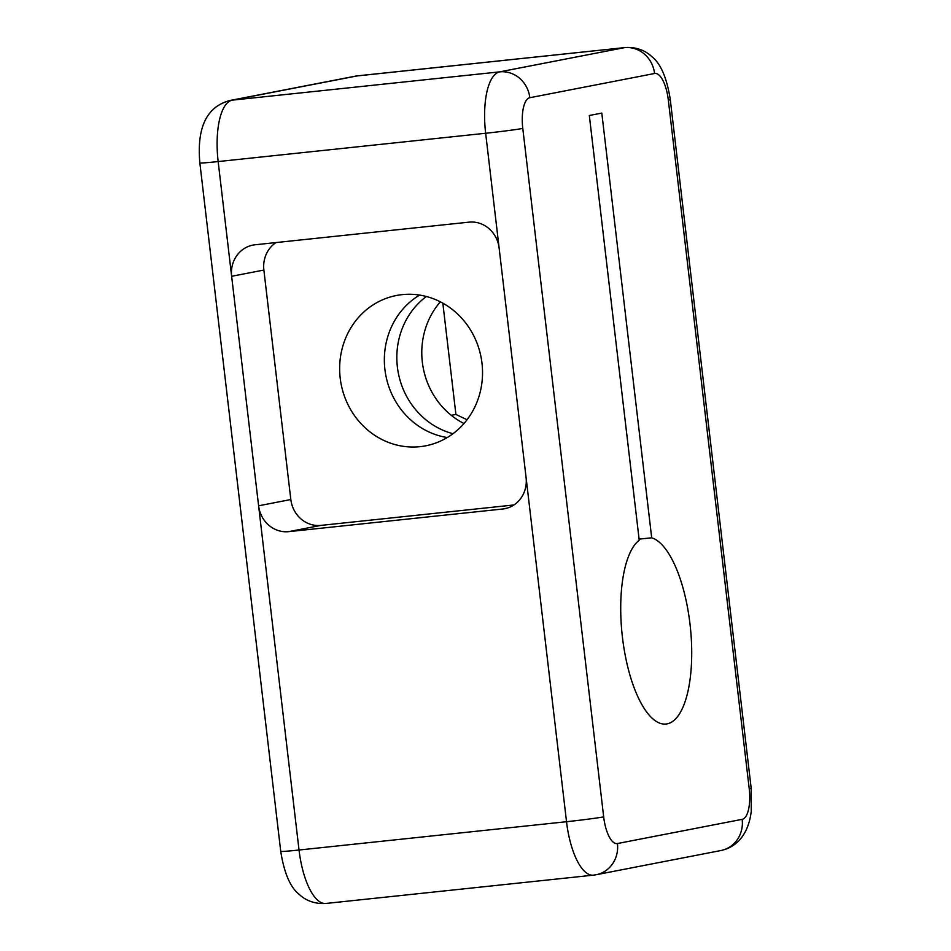 <?xml version="1.0" encoding="UTF-8"?>
<svg xmlns="http://www.w3.org/2000/svg" width="951" height="951" viewBox="0 0 951 951"><rect width="100%" height="100%" fill="white"/><g stroke="black" fill="none" stroke-linecap="round" stroke-linejoin="round"><path stroke-width="1.43" d="M651.697 537.802A93.911 34.307 -96 0 1 690.01 624.082A93.911 34.307 -96 0 1 666.104 724.02A93.911 34.307 -96 0 1 622.429 637.194A93.911 34.307 -96 0 1 639.227 540.216L589.323 115.499L601.805 113.086L651.697 537.802L639.096 539.134M426.369 296.486A76.567 71.242 -101 0 0 397.387 367.05A76.567 71.242 -101 0 0 452.985 433.704M440.349 301.824A76.567 71.242 -101 0 0 422.339 362.2A76.567 71.242 -101 0 0 463.957 423.528M481.979 363.139A76.567 71.242 79 0 1 425.679 445.817A76.567 71.242 79 0 1 340.208 378.141A76.567 71.242 79 0 1 396.508 295.476A76.567 71.242 79 0 1 481.979 363.139M419.617 295.072A76.567 71.242 -101 0 0 384.905 369.464A76.567 71.242 -101 0 0 447.267 437.531M668.339 100.176L749.21 788.629A28.899 0.844 -6.7 0 0 751.159 788.082L670.289 99.629A28.899 0.844 173.3 0 1 668.339 100.176A28.899 10.556 84 0 0 654.573 73.5A28.899 26.89 -101 0 0 624.45 47.645A57.785 21.112 -96 0 1 625.116 47.55L357.624 75.842A57.785 21.112 84 0 0 356.97 75.949L624.45 47.645L499.703 71.86L232.21 100.152L356.97 75.949A28.899 26.89 -101 0 0 354.83 76.27L230.071 100.473A28.899 26.89 79 0 1 232.21 100.152A57.785 21.112 84 0 0 218.159 161.563L231.64 276.301L263.867 270.048L290.828 499.537L258.601 505.789L231.64 276.301A28.899 26.89 79 0 1 252.883 245.108A28.899 26.89 79 0 1 255.011 244.787L469.009 222.154A28.899 26.89 79 0 1 499.12 248.009L526.081 477.485A28.899 26.89 79 0 1 504.838 508.69A28.899 26.89 79 0 1 502.71 509.011L288.712 531.645A28.899 26.89 -101 0 1 258.601 505.789L299.03 850.016A57.785 21.112 84 0 0 325.908 903.45C311.631 904.389 302.905 897.91 299.47 894.594C290.412 887.687 284.171 873.28 280.735 851.371A28.899 0.844 -6.7 0 0 299.03 850.016L566.523 821.712A28.899 0.844 -6.7 0 0 603.671 816.873L522.788 128.421A28.899 0.844 173.3 0 1 485.652 133.259L499.12 248.009M442.833 303.155L455.909 414.434L467.036 419.748M263.867 270.048A28.899 26.89 79 0 1 276.028 242.564M513.92 504.969L320.939 525.392A28.899 26.89 79 0 1 290.828 499.537M451.297 415.325L455.909 414.434M654.573 73.5L529.814 97.715A28.899 26.89 79 0 0 499.703 71.86A57.785 21.112 -96 0 0 485.652 133.259L218.159 161.563A28.899 0.844 173.3 0 1 199.853 162.918L280.735 851.371M529.814 97.715A28.899 10.556 84 0 0 522.788 128.421M603.671 816.873A28.899 10.556 84 0 0 617.437 843.537A28.899 26.89 79 0 1 596.194 874.73L720.941 850.527A28.899 26.89 -101 0 0 742.184 819.334L617.437 843.537M742.184 819.334A28.899 10.556 84 0 0 749.21 788.629M526.081 477.485L566.523 821.712A57.785 21.112 -96 0 0 593.388 875.158L325.908 903.45M320.939 525.392L288.712 531.645M506.942 508.179L502.71 509.011M593.388 875.158L596.194 874.73M751.159 788.082L751.254 811.334C749.947 821.83 746.904 830.318 742.125 836.785C736.799 844.048 729.738 848.637 720.941 850.527M230.071 100.473C206.747 106.548 196.679 127.363 199.853 162.918M625.116 47.55C639.393 46.611 648.106 53.09 651.554 56.406C660.612 63.313 666.853 77.72 670.289 99.629M357.624 75.842L354.83 76.27"/></g></svg>
